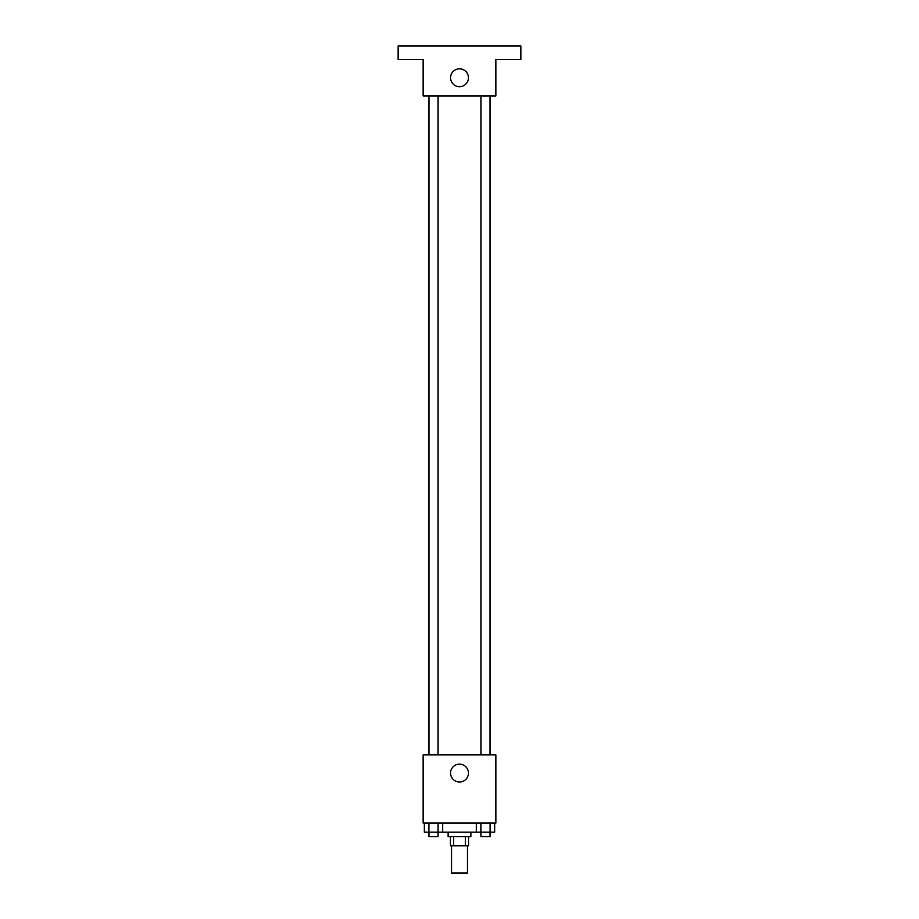 <?xml version="1.0" encoding="UTF-8"?>
<svg xmlns="http://www.w3.org/2000/svg" width="919" height="919" viewBox="0 0 919 919"><rect width="100%" height="100%" fill="white"/><g stroke="black" fill="none" stroke-linecap="round" stroke-linejoin="round"><path stroke-width="1.38" d="M451.551 845.779L451.551 873.05L467.449 873.05L467.449 845.779M465.324 836.692L465.324 845.779L450.413 845.779L450.413 836.692M465.324 845.779L468.587 845.779L468.587 836.692M470.861 832.154L470.861 836.692L448.139 836.692L448.139 832.154M453.676 836.692L453.676 845.779M442.694 823.056L442.694 832.154L480.901 832.154L480.947 836.692L490.034 836.692L490.034 832.154M495.858 823.056L423.142 823.056L423.142 754.89L495.858 754.89L495.858 823.056M468.437 773.074A8.937 8.937 0 0 1 455.031 780.805A8.937 8.937 0 0 1 455.031 765.332A8.937 8.937 0 0 1 468.437 773.074M490.218 95.944L490.218 754.89M480.947 754.89L480.947 95.944M438.053 95.944L438.053 754.89M495.858 95.944L423.142 95.944L423.142 59.586L398.145 59.586L398.145 45.95L520.855 45.95L520.855 59.586L495.858 59.586L495.858 95.944M468.437 77.759A8.937 8.937 0 0 1 455.031 85.501A8.937 8.937 0 0 1 455.031 70.028A8.937 8.937 0 0 1 468.437 77.759M494.675 823.056L494.675 832.154L480.901 832.154L480.901 823.056M476.306 823.056L476.306 832.154M490.091 823.056L490.091 832.154M442.694 832.154L424.325 832.154L424.325 823.056M438.099 823.056L438.053 836.692L428.966 836.692L428.966 832.154M428.909 823.056L428.909 832.154M428.782 95.944L428.782 754.89M490.034 754.89L490.034 95.944M428.966 95.944L428.966 754.89"/></g></svg>
